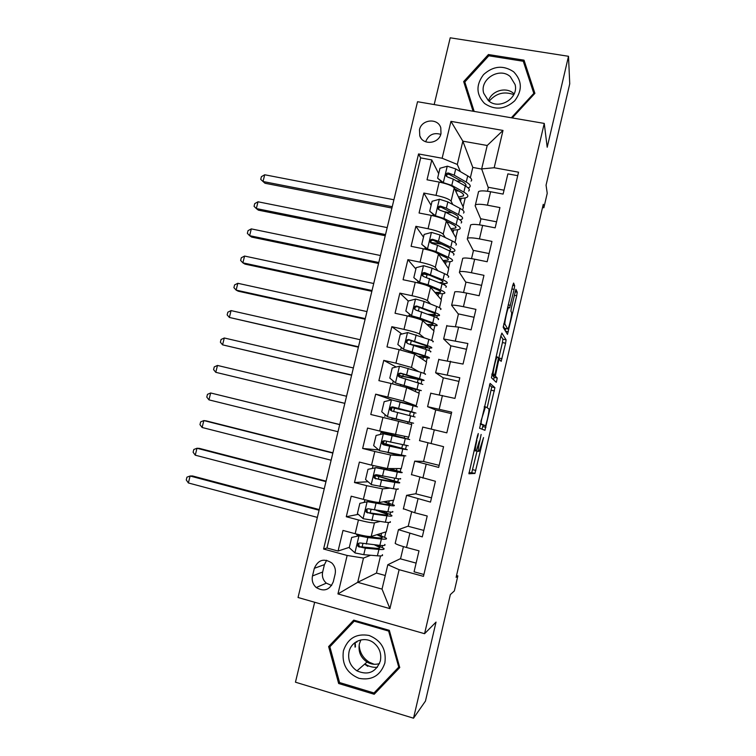 <?xml version="1.0" encoding="UTF-8"?>
<svg xmlns="http://www.w3.org/2000/svg" width="756" height="756" viewBox="0 0 756 756"><rect width="100%" height="100%" fill="white"/><g stroke="black" fill="none" stroke-linecap="round" stroke-linejoin="round"><path stroke-width="1.13" d="M476.45 440.238L477.953 435.872L478.264 433.519L477.499 435.73L468.928 473.785L474.929 473.426L483.538 437.573L479.247 451.077L478.406 451.417C477.953 450.708 478.416 447.278 479.795 441.098L481.128 434.454L479.795 441.098M419.485 129.758L419.778 135.768C422.717 145.615 439.019 143.961 440.994 133.566L440.786 127.821C438.026 117.719 421.461 119.268 419.485 129.758M355.433 646.871L355.216 642.439M514.127 289.387L514.666 285.711L513.607 283.046L512.644 285.73L503.203 327.452L507.493 334.36L516.707 295.757L517.236 292.222L515.885 289.302L511.434 307.569L510.914 311.141L511.557 312.455C512.228 313.277 509.355 326.686 508.079 328.718L507.682 328.983L504.989 324.23C504.233 323.54 507.182 309.591 508.552 307.427L509.591 307.957L514.127 289.387L511.888 288.924M476.904 440.342C475.486 446.683 475.014 450.217 475.496 450.945L476.403 450.576L479.37 440.994M314.657 602.258L295.454 682.186L413.523 718.2L425.458 701.077L450.349 594.585L454.347 590.918L457.852 575.911L456.114 577.348L543.28 204.309L543.857 207.758L547.231 193.309L546.059 185.163L569.74 83.84L568.503 56.284L450.217 37.8L434.18 104.574M413.523 718.2L436.032 622.084L424.57 633.698L544.254 123.417L547.202 147.25L568.503 56.284M490.096 383.405L479.597 428.255L484.936 430.287L494.906 387.658L490.096 383.405M496.106 382.196L491.428 377.735L500.878 335.947L502.929 339.142L506.095 339.831L501.88 333.103L500.878 335.947M502.929 339.142L502.447 342.553L505.603 343.243L506.095 339.831M505.603 343.243L501.171 361.377L499.262 359.28L498.28 362.115L495.331 376.082L497.25 378.028L496.342 382.252M438.688 173.672L431.789 159.932L427.027 179.796L439.198 182.083L436.023 195.388C444.263 197.146 449.281 199.074 451.077 201.172L452.778 204.526M431.109 205.349L423.842 193.064L419.07 213.003L431.241 215.375L428.057 228.728C436.297 230.523 441.353 232.347 443.205 234.218L445.246 237.554M423.511 237.129L415.876 226.309L411.084 246.314L423.256 248.781L420.062 262.171C428.312 263.995 433.396 265.734 435.305 267.369L437.828 270.724M415.885 269.013L407.89 259.667L403.08 279.729L415.252 282.29L412.039 295.719C420.298 297.59 425.411 299.225 427.386 300.623L430.636 304.054M440.578 309.516C441.816 309.034 440.512 308.013 436.675 306.464L424.125 301.464L415.687 299.074L408.24 300.992L399.867 293.13L395.048 313.258L407.21 315.904L403.997 329.389C412.256 331.289 417.406 332.829 419.438 333.991L423.936 337.62M401.88 334.029L391.825 326.696L386.987 346.891L399.149 349.641L395.917 363.163L411.462 367.463L418.682 371.65M396.182 367.019L383.755 360.376L378.898 380.637L391.06 383.481L387.819 397.042L403.458 401.049L416.187 405.764L396.182 400.982M392.071 399.981L375.656 394.169L370.78 414.496L382.952 417.425L379.692 431.043L408.741 437.129L411.718 424.57L382.952 417.425M379.692 431.043L367.529 428.066L362.644 448.459L378.661 449.933M371.546 465.148L387.384 468.54L401.266 468.578L404.262 455.991L390.606 455.008L374.806 451.493L371.546 465.148L359.383 462.077L354.479 482.536L368.077 481.752M389.907 488.159L382.536 488.877L366.641 485.664L363.362 499.366L351.2 496.201L346.286 516.735L358.438 519.958C366.736 522.075 372.075 523.039 374.447 522.85L379.739 521.517M358.297 514.354L346.286 516.735M423.899 574.494L414.061 571.801L419.004 550.84L406.501 547.486C400.255 545.766 396.484 544.405 395.19 543.394L395.237 542.921M408.268 526.11L398.45 529.644L422.292 536.892L427.216 515.998L414.713 512.748L403.345 508.712M415.932 493.715L406.586 495.331L430.495 502.097L435.409 481.27L411.425 474.607M423.568 461.415L414.685 461.141L438.678 467.416L443.564 446.664L419.485 440.616M422.698 427.055L446.824 432.848L451.701 412.162L427.594 406.671L435.74 409.96M430.712 393.224L454.942 398.403L459.809 377.783L435.626 372.765L443.318 377.924M438.707 359.497L463.041 364.061L467.879 343.517L443.64 338.971L450.869 345.993M446.673 325.883L458.599 327.112L471.111 329.843L475.93 309.365L463.428 306.69C457.153 305.396 453.213 304.933 451.615 305.292L458.401 314.156M454.611 292.383L454.8 291.854C456.416 291.419 460.366 291.835 466.641 293.101L479.153 295.738L483.963 275.326L471.451 272.746C465.176 271.517 461.217 271.168 459.572 271.725L459.365 272.33L465.913 282.423M462.53 258.987L462.748 258.325C464.411 257.701 468.37 257.994 474.655 259.204L487.166 261.737L491.958 241.4L479.446 238.915C473.171 237.743 469.183 237.526 467.501 238.263L467.265 239L473.398 250.784M470.412 225.704L470.667 224.91C472.368 224.088 476.356 224.258 482.64 225.411L495.152 227.858L499.933 207.579L487.422 205.197C481.137 204.073 477.13 203.978 475.411 204.914L475.137 205.783L480.854 219.24M439.198 182.083C447.439 183.831 452.447 185.796 454.214 187.989L463.334 207.286L462.672 210.102M431.241 215.375C439.491 217.161 444.528 219.023 446.352 220.988L456.029 238.055L454.961 242.534M423.256 248.781C431.506 250.595 436.581 252.362 438.471 254.092L448.695 268.9L447.231 275.08M415.252 282.29C423.502 284.143 428.605 285.815 430.551 287.308L441.353 299.849L439.482 307.73M407.21 315.904C415.479 317.794 420.61 319.372 422.613 320.629L433.972 330.892L431.695 340.474M399.149 349.641L414.657 354.063L426.582 362.02L423.889 373.332M391.06 383.481L406.662 387.601L419.164 393.252L416.187 405.764M363.362 499.366C371.659 501.464 376.97 502.485 379.304 502.457L393.772 500.132L396.38 489.151M333.283 581.789L335.125 574.106C335.985 569.807 334.889 566.102 331.837 562.993C323.993 557.985 318.153 559.761 314.326 568.314L312.483 575.959C311.585 580.551 312.842 584.407 316.254 587.544C324.003 592.014 329.682 590.096 333.283 581.789M424.57 633.698L298.044 597.505L417.539 101.72L544.254 123.417M431.789 159.932L420.667 157.891L418.559 153.95L323.596 549.026L347.146 555.462L363.485 558.079L370.61 555.244M418.559 153.95L442.137 158.25L450.954 121.366L503.005 130.438L494.178 167.747L518.54 172.188L423.464 576.355L399.121 569.693L389.916 608.627L337.941 593.933L347.146 555.462M420.667 157.891L326.961 548.005L338.064 551.039L342.997 530.438L355.159 533.708C363.456 535.834 368.805 536.76 371.196 536.476L386.259 531.78L388.461 522.481M517.728 175.675L507.881 173.88L503.109 194.084L490.597 191.74C484.312 190.644 480.306 190.597 478.567 191.599L478.283 192.525M366.641 485.664L354.479 482.536M374.806 451.493L362.644 448.459M375.656 394.169L387.819 397.042M383.755 360.376L395.917 363.163M391.825 326.696L403.997 329.389M399.867 293.13L412.039 295.719M407.89 259.667L420.062 262.171M415.876 226.309L428.057 228.728M423.842 193.064L436.023 195.388M481.723 169.07L472.802 167.435L462.852 141.164L457.304 164.439L460.366 171.621M472.802 167.435L470.345 177.764M363.485 558.079L357.701 582.318L382.035 589.104L387.819 564.723L399.121 569.693M380.523 555.915L376.45 573.067L357.701 582.318L337.941 593.933M400.576 558.599L387.819 564.723M542.534 207.513L543.857 207.758M457.852 575.911L456.529 575.552M376.45 573.067L385.267 575.496M488.291 187.79L481.666 168.9L487.214 145.492L462.852 141.164L450.954 121.366M455.802 237.649L457.682 229.729M448.459 268.55L450.094 261.652M452.286 252.428L452.447 251.748M441.098 299.556L442.487 293.687M444.547 285.021L444.849 283.746M433.708 330.646L434.851 325.808M436.779 317.718L437.223 315.838M426.299 361.831L427.197 358.042M428.983 350.529L429.578 348.034M418.862 393.111L419.523 390.37M421.168 383.434L421.905 380.334M411.415 424.494L411.812 422.802M413.324 416.443L414.203 412.738M415.762 406.199L415.876 405.688M405.556 449.14L406.397 445.586M407.956 439.056L408.429 437.072M397.807 481.761L398.516 478.794M400.217 471.64L400.935 468.578M390.039 514.477L390.597 512.114M392.449 504.328L393.432 500.188M382.243 547.297L382.659 545.539M384.662 537.11L385.9 531.893M463.116 206.832L465.242 197.902M381.015 535.55L381.563 533.245M349.329 547.335L338.064 551.039M326.961 548.005L323.596 549.026M416.112 563.107L400.519 558.873L403.411 546.616M386.363 513.05L386.694 511.661M388.764 502.957L389.264 500.859M423.823 530.419L408.221 526.308L411.623 511.906M431.496 497.845L415.894 493.848L419.807 477.32M378.255 476.157L378.482 475.184M394.103 480.523L394.66 478.161M396.494 470.459L396.938 468.569M439.16 465.365L423.549 461.481L427.962 442.846M403.95 455.906L400.019 455.622L387.715 452.57M385.919 444.037L386.581 441.239M388.282 434.095L388.508 433.16M400.019 455.622L400.141 455.112M401.805 448.1L402.598 444.774M404.195 438.064L404.592 436.382M431.213 429.087L435.749 409.913L451.36 413.617M391.75 419.561L392.109 418.087M393.687 411.462L394.471 408.174M407.645 423.54L408.032 421.905M409.563 415.479L410.413 411.907M412.011 405.178L412.209 404.337M439.33 394.764L443.347 377.811L458.949 381.402M401.738 377.716L402.079 376.271M415.271 391.485L415.696 389.671M417.454 382.29L418.068 379.692M447.429 360.565L450.916 345.813L466.528 349.281M422.859 359.544L423.341 357.522M425.316 349.206L425.704 347.58M455.49 326.479L458.457 313.91L474.069 317.274M430.438 327.688L430.958 325.486M433.16 316.225L433.32 315.573M463.522 292.496L465.989 282.111L481.591 285.352M426.809 273.955L426.356 274.532M437.989 295.936L438.556 293.545M471.536 258.628L473.483 250.406L489.094 253.543M441.154 243.905L433.897 242.912M445.511 264.288L446.125 261.699M479.521 224.882L480.958 218.796L496.569 221.82M448.469 212.493L444.566 211.737M453.014 232.735L453.676 229.956M487.478 191.24L488.414 187.28L504.025 190.2M494.178 167.747L481.666 168.9M457.304 164.439L442.137 158.25M460.489 201.276L461.198 198.308M382.035 589.104L389.916 608.627M503.005 130.438L487.214 145.492M326.63 560.253L324.428 564.637L322.661 571.999C321.801 576.412 323.02 580.135 326.308 583.15L331.648 585.503M440.767 134.36C433.613 132.309 428.567 134.785 425.637 141.778M399.754 667.557L389.312 630.334L353.742 620.118L328.633 646.578L338.65 683.509L374.201 694.263L399.754 667.557L374.201 694.263M512.247 117.936L534.898 93.357L524.021 60.178L488.404 54.536L463.664 81.582L473.067 111.227L463.664 81.582M354.592 620.355L331.808 644.755M375.694 691.201L376.79 691.532M339.699 682.602L338.65 683.509M331.733 644.452L328.633 646.578M534.284 94.027L524.494 64.95M465.866 85.277L465.101 86.099M488.726 55.859L488.404 54.536M524.768 64.997L524.021 60.178M468.909 472.859L471.763 472.642L477.036 451.086M487.176 407.786L491.74 386.93L489.434 384.946M482.007 429.172L483.093 425.212M481.317 421.47L481.005 423.842L485.635 425.817L487.393 419.249C488.745 413.22 489.227 409.743 488.839 408.816L485.796 406.945L485.324 407.38L480.873 421.366M485.635 425.817L480.221 424.116M502.447 342.553L498.828 358.013L501.984 358.713M498.506 359.261L498.828 358.013M492.08 374.645L494.093 377.31L497.25 378.028M493.696 379.899L494.093 377.31M497.363 356.889L496.938 357.229C495.52 359.459 492.468 373.748 493.337 374.059L494.452 375.184L495.454 372.283L498.421 358.221L497.363 356.889M504.658 328.331L503.26 326.186M505.197 330.816L505.717 328.558M357.172 536.193L357.399 535.144M351.691 537.459L360.045 535.56L351.691 537.459L349.234 547.713L355.055 552.948L363.768 554.668L377.405 555.811C381.591 556.132 383.245 555.755 382.356 554.677M359.714 546.9L358.344 546.465M360.045 535.56L377.962 537.856C381.44 538.196 382.801 537.97 382.045 537.157L376.885 534.7M359.147 535.824L367.841 537.592L381.402 539C385.56 539.406 387.185 539.122 386.278 538.149L377.83 534.407M356.634 534.265L358.977 535.796M384.795 544.433C385.692 545.435 384.057 545.756 379.881 545.378L360.177 542.969C357.749 543.148 357.087 544.329 358.174 546.522L365.318 548.176L378.926 549.414C383.103 549.773 384.738 549.432 383.85 548.393L377.149 545.123M374.541 544.868L379.606 547.401C380.353 548.27 378.973 548.544 375.486 548.251L360.187 546.739L359.109 546.21L358.769 543.602M319.079 510.234L190.106 476.006L188.386 482.961L317.35 517.397M188.386 482.961L186.259 479.947L186.94 477.178L190.106 476.006L192.544 475.968L319.24 509.572M374.154 664.278L369.363 662.256C363.145 658.306 359.733 652.608 359.147 645.18M343.413 650.793C341.636 664.033 346.824 673.209 358.958 678.33C371.81 680.712 380.457 675.609 384.87 663.021C386.581 649.65 381.336 640.464 369.126 635.475C356.331 633.226 347.76 638.329 343.413 650.793M349.036 651.785C347.628 659.827 350.264 666.187 356.955 670.865C368.077 675.618 375.874 672.33 380.344 661.018C381.695 653.59 379.455 647.505 373.606 642.751C364.827 635.9 351.247 640.927 349.036 651.785M360.895 639.926L359.402 643.828C358.06 651.521 360.603 657.588 367.01 662.048C371.035 664.382 375.203 664.893 379.521 663.579M388.631 631.071L398.743 667.113L374.003 692.968L339.576 682.564L329.871 646.805L354.195 621.167L388.631 631.071L389.349 630.485M399.433 666.395L398.743 667.113M355.178 620.525L354.195 621.167M367.813 666.338L364.609 664.155M355.065 647.155L354.876 642.694M484.539 103.468C494.821 110.414 504.876 109.535 514.713 100.813C522.519 90.361 522.16 80.684 513.626 71.773C503.279 64.94 493.252 65.876 483.556 74.589C475.817 84.918 476.138 94.547 484.539 103.468M488.319 100.576C498.771 110.442 518.881 98.507 515.101 84.587L510.291 76.639C499.48 66.67 479.304 79.352 483.717 93.262L488.319 100.576M514.137 93.886L513.56 93.366C505.944 86.486 491.655 90.729 488.508 100.737M464.827 81.979L474.163 111.415L464.827 81.979L488.792 55.783L523.284 61.264L533.812 93.385L511.33 117.775M533.953 94.387L533.812 93.385M489.151 101.228C495.993 93.262 504.205 91.06 513.787 94.651M389.765 504.687L389.888 504.176C390.682 504.81 389.359 504.885 385.919 504.403L368.163 501.54L359.847 503.345L357.399 513.57L363.23 518.729L385.39 522.216C389.529 522.698 391.135 522.519 390.2 521.649M367.303 501.672L389.378 505.452C393.489 506.029 395.067 505.934 394.112 505.178L384.558 501.615M389.888 504.176L383.679 501.748M392.629 511.434C393.574 512.237 391.986 512.36 387.866 511.821L368.333 508.788C365.989 508.92 365.29 510.064 366.244 512.228L373.445 514.08L386.902 515.847C391.032 516.367 392.629 516.216 391.684 515.394C390.172 514.297 385.74 512.681 378.397 510.536M375.798 510.187L387.459 514.392C388.244 515.082 386.902 515.205 383.453 514.76L368.314 512.7L367.142 512.058L366.991 509.421M325.968 481.619L196.976 448.261L195.265 455.188L324.248 488.763M195.265 455.188L193.12 452.258L193.801 449.489L196.976 448.261L199.376 448.384L326.082 481.147M397.628 471.593L376.261 467.633L367.974 469.344L365.545 479.531L371.366 484.634L393.356 488.726C397.439 489.387 398.998 489.387 398.015 488.735M375.43 467.624L397.325 472.027C401.389 472.765 402.92 472.859 401.918 472.311L389.699 468.55M397.703 471.309L388.896 468.54M375.297 475.25L399.499 482.489C400.491 483.103 398.941 483.065 394.859 482.375L393.356 488.726M378.274 479.124L378.888 476.554L375.061 475.533M400.434 478.548C401.427 479.134 399.886 479.077 395.813 478.368L376.46 474.721C374.192 474.806 373.464 475.921 374.305 478.047L381.544 480.088L394.859 482.375M378.888 476.554L395.275 481.487C396.097 481.997 394.802 481.959 391.391 481.383L376.403 478.756L375.156 478.009L375.212 475.344M332.848 453.09L203.836 420.582L202.117 427.49L331.128 460.215M202.117 427.49L199.962 424.645L200.642 421.886L203.836 420.582L206.18 420.875L332.914 452.797M384.209 440.918L383.443 443.129L382.782 443.129M405.471 438.612L383.349 433.736L376.082 435.456L373.653 445.605L379.484 450.652L405.811 455.915M383.538 433.698L409.695 439.548L388.348 433.831M405.49 438.537L380.996 432.29L388.414 433.575M382.791 443.186L407.286 449.697L402.787 449.017L401.285 455.348M386.335 445.35L386.581 444.292L382.82 443.347M408.221 445.766L384.568 440.757C382.356 440.814 381.619 441.891 382.338 443.989L383.594 444.83L402.787 449.017M386.581 444.292L403.08 448.686L384.483 444.934L383.16 444.084L383.434 441.362M339.709 424.626L210.669 392.978L208.958 399.867L337.998 431.733M208.958 399.867L206.785 397.098L207.465 394.349L210.669 392.978L339.727 424.532M391.806 407.654L391.41 410.593M417.454 406.889L391.608 399.877L384.161 401.672L381.742 411.793L387.573 416.773L413.579 423.209L392.09 418.172M387.573 416.773L409.374 422.188L392.071 418.248M413.135 405.481L411.642 411.784L415.98 413.088L391.627 407.531M391.702 407.465L395.171 408.287L395.322 407.645M411.642 411.784L392.647 406.917C390.502 406.945 389.737 407.985 390.37 410.045L391.684 410.971L415.053 417M390.37 410.045L391.154 410.281C390.55 408.164 391.334 407.134 393.489 407.182L411.784 412.067L395.171 408.287M346.55 396.248L217.482 365.441L215.781 372.321L344.83 403.383M344.84 403.335L215.781 372.321L213.589 369.627L214.269 366.887L217.482 365.441M425.184 374.333C426.327 374.258 424.938 373.606 421.007 372.368L399.659 366.169L392.213 368.002L389.803 378.094L395.643 383.008L421.319 390.597L407.257 387.866M395.643 383.008L417.123 389.567L406.539 387.545M398.856 375.779L399.423 376.97M421.007 372.368L419.514 378.652C423.454 379.852 424.853 380.476 423.719 380.504L398.847 375.675M398.847 375.363L402.816 376.242L403.326 374.097M419.514 378.652L400.699 373.171C398.601 373.18 397.826 374.192 398.374 376.214L399.735 377.216L422.793 384.407M398.374 376.214L399.121 376.582C398.61 374.503 399.404 373.502 401.502 373.587L419.523 379.484L402.816 376.242M353.373 367.955L224.286 337.989L222.585 344.849L351.606 375.25M351.663 375.014L222.585 344.849L220.383 342.232L221.054 339.491L224.286 337.989M432.895 341.873C434.086 341.599 432.734 340.758 428.85 339.359L407.682 332.564L400.236 334.445L397.836 344.5L403.676 349.357L424.938 355.849C428.841 357.163 430.211 357.909 429.039 358.089L418.569 356.681M403.676 349.357L421.413 355.188C424.683 356.284 425.826 356.908 424.853 357.059L417.86 356.199M414.307 345.454C423.483 347.382 429.191 348.242 431.43 348.034C432.612 347.788 431.26 346.985 427.367 345.624L408.722 339.548C406.681 339.529 405.896 340.521 406.359 342.496L407.767 343.574L426.422 349.584C430.325 350.926 431.685 351.71 430.504 351.927M406.359 342.496L407.078 342.997C406.643 340.956 407.456 339.992 409.497 340.105L423.832 344.991C427.093 346.125 428.227 346.796 427.244 346.995C425.08 347.165 419.618 346.295 410.867 344.386M360.168 339.727L231.062 310.603L229.37 317.444L358.372 347.193M358.476 346.777L229.37 317.444L227.15 314.902L227.83 312.181L231.062 310.603M409.95 315.12L410.121 314.562M408.24 300.992L405.84 311.018L411.689 315.81L420.147 318.153L432.772 322.897C436.628 324.371 437.951 325.307 436.741 325.685L427.433 324.985M411.689 315.81L429.228 322.321C432.46 323.549 433.566 324.324 432.555 324.645L426.724 324.343M412.37 316.405L405.84 311.018M410.886 315.186L408.901 315.488M430.504 315.205L439.113 315.658C440.351 315.214 439.038 314.231 435.191 312.7L416.726 306.029C414.732 306 413.929 306.955 414.335 308.902L415.772 310.045L434.256 316.651C438.102 318.153 439.425 319.117 438.196 319.542M414.335 308.902L415.016 309.535C414.657 307.522 415.469 306.586 417.454 306.728L431.648 312.152C434.87 313.428 435.966 314.25 434.946 314.619L428.104 314.288M366.953 311.585L237.828 283.292L236.137 290.115L238.272 291.202L365.12 319.212M365.261 318.607L236.137 290.115L233.906 287.649L234.577 284.927L237.828 283.292M448.232 277.263C449.518 276.583 448.261 275.382 444.471 273.663L432.063 268.172L423.653 265.696L416.206 267.652L413.825 277.641L419.675 282.366L428.094 284.804L440.578 290.049C444.396 291.684 445.671 292.799 444.405 293.375C443.148 293.848 440.228 293.8 435.645 293.224M419.675 282.366L437.025 289.557C440.219 290.918 441.287 291.844 440.238 292.336L434.965 292.43M429.663 275.193L423.275 274.012M420.317 283.094L413.825 277.641M417.699 282.839L417.888 281.128M424.645 284.728L422.481 284.076M441.816 283.717L446.777 283.387C448.053 282.744 446.796 281.572 442.988 279.89L424.702 272.623C422.746 272.576 421.933 273.511 422.283 275.42L423.747 276.62L442.052 283.821C445.86 285.485 447.136 286.628 445.86 287.252M424.702 284.502L425.231 284.606M422.283 275.42L422.935 276.176C422.632 274.201 423.454 273.294 425.401 273.464L439.434 279.418C442.619 280.826 443.677 281.799 442.61 282.338L439.33 282.649M373.719 283.509L244.575 256.057L242.893 262.852L244.982 264.109L371.839 291.306M372.028 290.521L242.893 262.852L240.635 260.47L241.306 257.758L244.575 256.057M455.868 245.114C457.2 244.226 455.991 242.846 452.239 240.975L439.973 234.984L431.6 232.423L424.154 234.417L421.772 244.368L427.631 249.045L436.023 251.559L448.355 257.305C452.135 259.1 453.364 260.395 452.06 261.179C450.793 261.803 447.977 261.916 443.592 261.51M427.631 249.045L428.246 249.896L432.612 251.238M438.263 253.865L444.793 256.898C447.949 258.391 448.979 259.469 447.892 260.121L442.931 260.555M441.825 244.226L430.693 242.421M428.246 249.896L421.772 244.368M424.891 249.121L424.919 248.478L426.176 248.242M451.304 251.843L454.422 251.219C455.745 250.368 454.526 249.026 450.765 247.174L438.471 241.277L432.649 239.321C430.731 239.265 429.918 240.172 430.211 242.052L431.695 243.309L437.526 245.256L449.839 251.096C453.6 252.92 454.819 254.252 453.505 255.074M430.797 242.846C430.618 240.937 431.459 240.096 433.311 240.304L447.193 246.787C450.34 248.327 451.36 249.452 450.264 250.16L448.752 250.586M380.466 255.519L251.304 228.888L249.622 235.674L251.672 237.091L378.548 263.485M378.784 262.512L249.622 235.674L247.354 233.358L248.025 230.656L251.304 228.888M463.485 213.06C464.855 211.982 463.693 210.423 459.988 208.382L447.854 201.899L439.519 199.253L432.082 201.285L429.71 211.207L435.56 215.819L443.914 218.427L456.114 224.664C459.846 226.62 461.028 228.095 459.676 229.077C458.41 229.852 455.651 230.117 451.389 229.862M435.56 215.819L435.947 216.462M446.512 221.272L452.532 224.343C455.66 225.968 456.652 227.197 455.528 228.019L450.756 228.747M452.164 212.814L445.237 212.049M435.598 216.367L429.71 211.207M459.913 219.873L462.039 219.145C463.409 218.097 462.228 216.575 458.514 214.572L446.361 208.174L440.568 206.123C438.688 206.057 437.866 206.946 438.111 208.788L439.623 210.102L445.416 212.143L457.588 218.475C461.311 220.459 462.483 221.962 461.122 222.992M447.155 222.396L449.083 222.576M438.622 209.554C438.622 207.768 439.482 206.993 441.202 207.248L454.932 214.269C458.041 215.932 459.024 217.208 457.89 218.087L457.361 218.361M387.195 227.603L258.013 201.786L256.341 208.561L258.344 210.14L385.239 235.73M385.513 234.577L256.341 208.561L254.054 206.322L254.725 203.629L258.013 201.786M471.073 181.109C472.491 179.834 471.366 178.095 467.709 175.902L455.717 168.919L447.42 166.188L439.973 168.267L437.611 178.161L443.47 182.706L451.795 185.4L463.853 192.128C467.539 194.245 468.673 195.889 467.274 197.08C465.998 197.996 463.267 198.403 459.081 198.289M454.564 188.716L460.253 191.882C463.343 193.649 464.297 195.02 463.135 196.012L458.486 197.014M461.547 181.213L456.633 181.034M442.818 182.876L437.611 178.161M468.115 187.904L469.627 187.176C471.045 185.929 469.911 184.228 466.244 182.064L454.224 175.175L448.469 173.039C446.616 172.963 445.794 173.833 446.002 175.647L447.524 176.999L453.288 179.134L465.318 185.957C468.994 188.102 470.128 189.784 468.72 191.003M455.594 190.909L458.712 191.022M446.456 176.394C446.598 174.712 447.457 174.012 449.055 174.305L462.644 181.846C465.687 183.623 466.641 185.04 465.516 186.08L465.847 184.587M393.904 199.764L264.704 174.768L263.031 181.516L264.997 183.254L391.91 208.051M392.232 206.709L263.031 181.516L260.735 179.361L261.406 176.668L264.704 174.768M454.214 187.989L451.077 201.172M446.352 220.988L443.205 234.218M438.471 254.092L435.305 267.369M430.551 287.308L427.386 300.623M422.613 320.629L419.438 333.991M414.657 354.063L411.462 367.463M406.662 387.601L403.458 401.049M398.648 421.253L395.435 434.738M390.606 455.008L387.384 468.54M382.536 488.877L379.304 502.457M374.447 522.85L371.196 536.476M409.79 533.575L406.501 547.486M490.597 191.74L487.422 205.197M482.64 225.411L479.446 238.915M474.655 259.204L471.451 272.746M466.641 293.101L463.428 306.69M458.599 327.112L455.377 340.748M450.529 361.236L447.297 374.919M442.44 395.482L439.189 409.204M434.313 429.833L431.062 443.602M426.167 464.297L422.897 478.113M417.992 498.875L414.713 512.748M358.438 519.958L355.159 533.708M322.661 571.999L312.483 575.959M324.428 564.637L314.326 568.314M474.021 450.585L475.496 450.945M476.195 450.878L478.406 451.417M472.689 469.665L475.845 470.44M471.649 472.765L474.815 473.558M491.74 386.93L494.906 387.658M491.287 390.228L494.443 390.956M482.782 426.554L485.938 427.301M480.325 423.681L481.005 423.842M484.331 406.596L485.73 406.926M498.421 359.091L499.225 359.27M492.109 375.345L495.331 376.082M492.024 373.757L493.337 374.059M491.825 374.589L494.452 375.184M508.155 304.876L510.394 305.348M503.685 323.946L504.989 324.23M504.498 328.293L507.682 328.983M515.129 291.788L517.236 292.222M514.316 295.256L516.707 295.757M505.386 331.147L508.287 331.771M512.738 285.314L514.666 285.711M358.958 535.862L354.914 552.816M362.086 547.013L362.908 543.555M364.6 536.467L364.742 535.881M378.926 549.414L377.405 555.811M381.402 539L379.881 545.378M365.318 548.176L363.768 554.668M367.841 537.592L366.291 544.084M360.187 546.739L359.195 547.079M377.357 667.302C372.888 667.633 368.739 666.499 364.921 663.881M356.719 642.298L356.964 641.353M367.114 501.71L363.078 518.607M370.194 513.012L371.054 509.393M372.699 502.494L372.916 501.587M386.902 515.847L385.39 522.216M389.378 505.452L387.866 511.821M373.445 514.08L371.905 520.553M375.959 503.534L374.418 509.998M368.314 512.7L367.359 512.889M375.241 467.671L371.224 484.511M380.778 468.644L381.071 467.397M397.325 472.027L395.813 478.368M381.544 480.088L380.013 486.543M384.048 469.58L382.517 476.025M376.403 478.756L375.486 478.803M383.32 443.196L382.772 443.063M383.349 433.736L379.342 450.519M388.83 434.898L388.962 434.313M405.244 438.697L403.742 445.019M389.623 446.22L388.093 452.646M392.118 435.74L390.587 442.156M384.483 444.934L383.594 444.83M391.428 399.924L387.431 416.65M410.697 415.762L409.194 422.075M397.665 412.445L396.144 418.852M400.16 402.003L398.629 408.401M393.489 407.182L392.647 406.917M399.47 366.216L395.492 382.886M400.538 385.815L400.85 384.492M418.569 382.621L417.076 388.915M405.688 378.794L404.167 385.182M408.174 368.38L406.652 374.759M401.502 373.587L400.699 373.171M399.357 376.025L398.875 375.921M407.503 332.612L403.534 349.234M408.599 352.003L408.835 351.02M410.442 344.273L411.302 340.663M426.422 349.584L424.938 355.849M428.85 339.359L427.367 345.624M413.693 345.246L412.171 351.616M416.159 334.87L414.647 341.23M409.497 340.105L408.722 339.548M415.498 299.121L411.538 315.687M416.632 318.314L416.792 317.652M418.437 310.763L419.259 307.333M434.256 316.651L432.772 322.897M436.675 306.464L435.191 312.7M421.659 311.812L420.147 318.153M424.125 301.464L422.613 307.805M417.454 306.728L416.726 306.029M423.464 265.743L419.523 282.253M426.403 277.357L427.045 274.674M442.052 283.821L440.578 290.049M444.471 273.663L442.988 279.89M429.606 278.482L428.094 284.804M432.063 268.172L430.551 274.485M425.401 273.464L424.702 272.623M431.411 232.47L427.48 248.922M434.35 244.056L434.587 243.045M449.839 251.096L448.355 257.305M452.239 240.975L450.765 247.174M437.526 245.256L436.023 251.559M439.973 234.984L438.471 241.277M433.311 240.304L432.649 239.321M439.33 199.3L435.418 215.706M457.588 218.475L456.114 224.664M459.988 208.382L458.514 214.572M445.416 212.143L443.914 218.427M447.854 201.899L446.361 208.174M441.202 207.248L440.568 206.123M447.231 166.244L443.328 182.593M465.318 185.957L463.853 192.128M467.709 175.902L466.244 182.064M453.288 179.134L451.795 185.4M455.717 168.919L454.224 175.175M449.055 174.305L448.469 173.039M420.875 137.961L419.778 135.768M398.45 529.644L395.19 543.394M406.586 495.331L403.335 509.043M414.685 461.141L411.444 474.806M422.765 427.064L419.533 440.682M430.816 393.092L427.594 406.671M438.839 359.232L435.626 372.765M446.834 325.486L443.64 338.971M454.8 291.854L451.615 305.292M462.748 258.325L459.572 271.725M470.667 224.91L467.501 238.263M478.567 191.599L475.411 204.914M326.308 583.15L316.254 587.544M471.763 472.642L474.929 473.426M483.859 429.871L485.059 430.164M484.209 407.115L485.324 407.38M498.402 359.232L499.121 359.393M495.945 357.002L496.938 357.229M507.607 307.229L508.552 307.427M356.671 534.105L356.548 534.615M379.427 548.194L379.606 547.401M381.875 537.875L382.045 537.157M359.109 546.21L358.174 546.522M367.01 662.048L356.955 670.865M364.713 664.061L366.235 665.034M368.635 662.908L369.363 662.256M515.261 85.428L515.101 84.587M364.874 499.754L364.25 502.353M387.318 514.968L387.459 514.392M367.142 512.058L366.244 512.228M373.058 465.526L372.387 468.333M375.156 478.019L374.296 478.047M383.443 443.129L382.772 442.969M380.996 432.29L380.485 434.416M383.16 444.084L382.338 443.989M385.191 414.742L384.804 416.339M393.252 380.996L392.572 383.831M401.285 347.373L400.661 349.981M427.244 346.995L427.367 346.494M408.977 315.167L408.722 316.244M432.555 324.645L432.715 323.993M434.946 314.619L435.106 313.901M440.238 292.336L440.436 291.476M442.61 282.338L442.827 281.421M425.165 247.439L424.919 248.478M447.892 260.121L448.147 259.072M450.264 250.16L450.529 249.036M430.712 242.78L430.211 242.052M433.065 214.373L432.753 215.687M455.528 228.019L455.821 226.753M457.89 218.087L458.202 216.764M438.433 209.355L438.111 208.788M440.937 181.421L440.71 182.385M463.135 196.012L463.485 194.547"/></g></svg>
